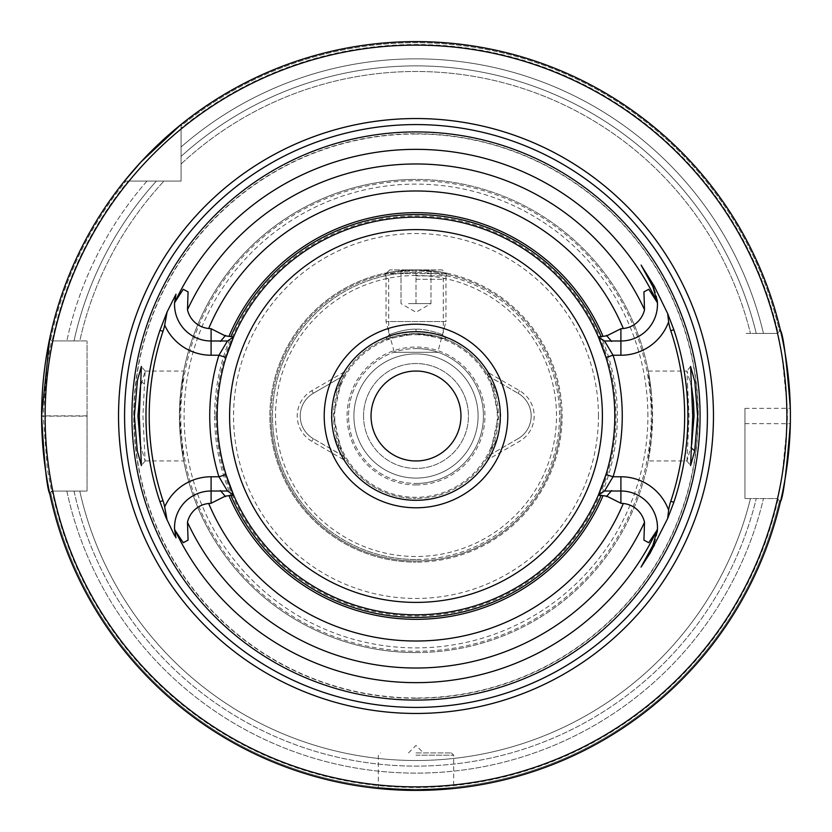 <?xml version="1.0" encoding="UTF-8"?>
<svg xmlns="http://www.w3.org/2000/svg" width="832" height="832" viewBox="0 0 832 832"><rect width="100%" height="100%" fill="white"/><g stroke="black" fill="none" stroke-linecap="round" stroke-linejoin="round"><path stroke-width="0.62" stroke-dasharray="4.16 3.12" d="M408.502 303.597L430.986 303.597L408.502 303.597M401.014 303.597L401.014 269.88L416 269.88L401.014 269.88L401.014 303.597L416 312.25L430.986 303.597L430.986 269.88L416 269.88L430.986 269.88L430.986 303.597M442.229 269.88L389.771 269.88L442.229 269.88L445.973 273.624L386.027 273.624L445.973 273.624L445.973 321.547L386.027 321.547L445.973 321.547L437.726 352.31L394.274 352.31L437.726 352.31M389.771 269.88L386.027 273.624L386.027 321.547L394.274 352.31M416 303.597L416 269.88L394.274 271.502L385.278 273.146L394.274 271.502L416 269.88A146.12 146.12 0 0 0 269.88 416A146.12 146.12 0 0 0 416 562.12A146.12 146.12 0 0 1 269.88 416A146.12 146.12 0 0 1 416 269.88L437.726 271.502L446.722 273.146L437.726 271.502L416 269.88A146.12 146.12 0 0 1 562.12 416A146.12 146.12 0 0 1 416 562.12A146.12 146.12 0 0 0 562.12 416A146.12 146.12 0 0 0 416 269.88L416 303.597M214.614 416A201.386 201.386 0 0 0 416 617.386A201.386 201.386 0 0 0 617.386 416A201.386 201.386 0 0 0 416 214.614A201.386 201.386 0 0 0 214.614 416M344.417 371.883L311.844 390.686A29.224 29.224 0 0 0 311.844 441.314L344.417 460.117A84.084 84.084 0 0 0 487.906 459.586L519.553 441.314A29.224 29.224 0 0 0 519.553 390.686L487.906 372.414A84.084 84.084 0 0 0 344.417 371.883L344.365 375.232A82.43 82.43 0 0 1 416 333.57L446.066 339.258L437.83 336.513L416 333.57A82.43 82.43 0 0 1 498.43 416L490.651 450.954A82.43 82.43 0 0 1 488.051 456.04L487.926 456.258A82.43 82.43 0 0 1 416 498.43A82.43 82.43 0 0 0 498.43 416L490.651 381.046A65.936 65.936 0 0 1 490.651 450.954M778.024 499.273A371.478 371.478 0 0 1 52.187 491.088L49.774 493.813A374.4 374.4 0 0 0 780.458 501.706L779.522 500.77A373.277 373.277 0 0 1 50.648 492.492L51.574 491.088L50.648 492.492A373.277 373.277 0 0 0 779.522 500.77L777.327 498.586L763.464 498.586L777.338 498.586L744.952 498.586L777.338 498.586L780.458 501.706A374.4 374.4 0 0 1 49.774 493.813A374.4 374.4 0 0 0 780.458 501.706L777.338 498.586L782.007 476.611L787.28 423.654A371.363 371.363 0 0 0 787.28 408.346L782.028 355.482L777.327 333.414L779.522 331.23A373.277 373.277 0 0 0 181.085 125.913L181.085 124.467A374.4 374.4 0 0 1 780.458 330.294L777.338 333.414L763.464 333.414L777.338 333.414L778.024 332.727A371.478 371.478 0 0 0 181.085 128.232L181.085 125.913A373.277 373.277 0 0 1 779.522 331.23L778.024 332.727M648.253 460.959L651.331 440.086L652.288 416L651.331 391.914L648.253 371.041L652.558 416L648.253 460.959L686.993 460.959L691.694 444.454M686.993 460.959L689.062 416L687.502 384.197L691.205 380.942M416 329.191C427.856 328.65 445.401 335.525 443.29 335.171C445.39 335.514 427.825 328.65 416 329.191C427.856 328.65 445.401 335.525 443.29 335.171C445.39 335.514 427.825 328.65 416 329.191C404.165 328.65 386.599 335.514 388.71 335.171C386.61 335.525 404.144 328.65 416 329.191C404.165 328.65 386.599 335.514 388.71 335.171C386.61 335.525 404.144 328.65 416 329.191L416 333.57A82.43 82.43 0 0 1 487.926 375.742L518.055 393.286L488.051 375.96A82.43 82.43 0 0 1 490.651 381.046M416 134.014A281.986 281.986 0 0 0 134.014 416A281.986 281.986 0 0 0 416 697.986A281.986 281.986 0 0 0 697.986 416A281.986 281.986 0 0 0 416 134.014M691.683 387.431L686.993 371.041L687.502 384.197M140.306 444.434L145.132 460.897L142.938 416L145.132 371.103L140.306 387.577M363.542 416A52.458 52.458 0 0 1 416 363.542A52.458 52.458 0 0 1 468.458 416A52.458 52.458 0 0 0 416 363.542A52.458 52.458 0 0 0 363.542 416A52.458 52.458 0 0 0 416 468.458A52.458 52.458 0 0 0 468.458 416A52.458 52.458 0 0 1 416 468.458A52.458 52.458 0 0 1 363.542 416M460.959 416A44.959 44.959 0 0 0 416 371.041A44.959 44.959 0 0 0 371.041 416A44.959 44.959 0 0 0 416 460.959A44.959 44.959 0 0 0 460.959 416M416 559.499A143.499 143.499 0 0 1 272.501 416A143.499 143.499 0 0 1 416 272.501A143.499 143.499 0 0 0 272.501 416A143.499 143.499 0 0 0 416 559.499A143.499 143.499 0 0 0 559.499 416A143.499 143.499 0 0 0 416 272.501A143.499 143.499 0 0 1 559.499 416A143.499 143.499 0 0 1 416 559.499M416 275.881L446.722 275.881L416 275.881M416 279.313L443.29 279.313L416 279.313M416 275.506A140.494 140.494 0 0 0 275.506 416A140.494 140.494 0 0 0 416 556.494A140.494 140.494 0 0 0 556.494 416A140.494 140.494 0 0 0 416 275.506M344.417 460.117L344.365 456.768A82.43 82.43 0 0 0 416 498.43A82.43 82.43 0 0 1 333.57 416A82.43 82.43 0 0 1 416 333.57L396.334 335.951L385.934 339.258L416 333.57M341.349 450.954L333.57 416L341.349 381.046A65.936 65.936 0 0 0 341.349 450.954A82.43 82.43 0 0 0 344.24 456.55L313.342 438.714L344.365 456.768M416 331.698A84.302 84.302 0 0 1 500.302 416A84.302 84.302 0 0 1 416 500.302A84.302 84.302 0 0 0 500.302 416A84.302 84.302 0 0 0 416 331.698A84.302 84.302 0 0 1 500.302 416A84.302 84.302 0 0 1 416 500.302A84.302 84.302 0 0 0 500.302 416A84.302 84.302 0 0 0 416 331.698A84.302 84.302 0 0 0 331.698 416A84.302 84.302 0 0 0 416 500.302A84.302 84.302 0 0 1 331.698 416A84.302 84.302 0 0 1 416 331.698A84.302 84.302 0 0 0 331.698 416A84.302 84.302 0 0 0 416 500.302M416 484.942A68.942 68.942 0 0 0 484.942 416A68.942 68.942 0 0 0 416 347.058A68.942 68.942 0 0 0 347.058 416A68.942 68.942 0 0 0 416 484.942M416 478.098A62.098 62.098 0 0 0 478.098 416A62.098 62.098 0 0 0 416 353.902A62.098 62.098 0 0 1 478.098 416A62.098 62.098 0 0 1 416 478.098A62.098 62.098 0 0 0 478.098 416A62.098 62.098 0 0 0 416 353.902A62.098 62.098 0 0 1 478.098 416A62.098 62.098 0 0 1 416 478.098A62.098 62.098 0 0 1 353.902 416A62.098 62.098 0 0 1 416 353.902A62.098 62.098 0 0 0 353.902 416A62.098 62.098 0 0 0 416 478.098A62.098 62.098 0 0 1 353.902 416A62.098 62.098 0 0 1 416 353.902A62.098 62.098 0 0 0 353.902 416A62.098 62.098 0 0 0 416 478.098M416 348.556A67.444 67.444 0 0 1 483.444 416A67.444 67.444 0 0 1 416 483.444A67.444 67.444 0 0 0 483.444 416A67.444 67.444 0 0 0 416 348.556A67.444 67.444 0 0 0 348.556 416A67.444 67.444 0 0 0 416 483.444A67.444 67.444 0 0 1 348.556 416A67.444 67.444 0 0 1 416 348.556M271.003 416A144.997 144.997 0 0 0 416 560.997A144.997 144.997 0 0 0 560.997 416A144.997 144.997 0 0 1 416 560.997A144.997 144.997 0 0 1 271.003 416A144.997 144.997 0 0 1 416 271.003A144.997 144.997 0 0 1 560.997 416A144.997 144.997 0 0 1 416 560.997A144.997 144.997 0 0 1 271.003 416A144.997 144.997 0 0 1 416 271.003A144.997 144.997 0 0 1 560.997 416M416 752.929L451.443 752.929L416 752.929M226.034 357.427A198.796 198.796 0 0 0 416 614.796A198.796 198.796 0 0 0 614.796 416A198.796 198.796 0 0 0 416 217.204A198.796 198.796 0 0 0 217.204 416A198.796 198.796 0 0 1 416 217.204A198.796 198.796 0 0 1 614.796 416A198.796 198.796 0 0 0 605.966 357.427M604.542 340.995L598.437 337.022L604.542 340.995L620.901 340.995M416 217.204A198.796 198.796 0 0 0 233.563 337.022L227.458 340.995L211.099 340.995M416 180.752A235.248 235.248 0 0 1 651.248 416A235.248 235.248 0 0 1 416 651.248A235.248 235.248 0 0 1 180.752 416A235.248 235.248 0 0 1 416 180.752M180.669 391.914L183.747 371.041L179.442 416L183.747 460.959L180.669 440.086A236.558 236.558 0 0 0 416 652.558A236.558 236.558 0 0 0 652.558 416A236.558 236.558 0 0 0 416 179.442A236.558 236.558 0 0 0 180.669 391.914L179.712 416L180.669 440.086M416 507.79A91.79 91.79 0 0 0 507.79 416A91.79 91.79 0 0 0 416 324.21A91.79 91.79 0 0 1 507.79 416A91.79 91.79 0 0 1 416 507.79A91.79 91.79 0 0 1 324.21 416A91.79 91.79 0 0 1 416 324.21A91.79 91.79 0 0 0 324.21 416A91.79 91.79 0 0 0 416 507.79M416 652.558A236.558 236.558 0 0 0 651.331 440.086A236.558 236.558 0 0 1 416 652.558A236.558 236.558 0 0 1 179.442 416A236.558 236.558 0 0 1 416 179.442A236.558 236.558 0 0 0 179.442 416A236.558 236.558 0 0 0 416 652.558M226.034 474.573A198.796 198.796 0 0 1 217.204 416A198.796 198.796 0 0 0 416 614.796A198.796 198.796 0 0 0 614.796 416A198.796 198.796 0 0 1 605.966 474.573M620.901 491.005L604.542 491.005L598.437 494.978A198.796 198.796 0 0 1 233.563 494.978L227.458 491.005L211.099 491.005M651.331 391.914A236.558 236.558 0 0 0 416 179.442A236.558 236.558 0 0 1 651.331 391.914M181.085 124.467A374.4 374.4 0 0 1 780.458 330.294L777.338 333.414L744.952 333.414L777.338 333.414L780.458 330.294A374.4 374.4 0 0 0 181.085 124.467L181.085 181.085L124.467 181.085A374.4 374.4 0 0 0 49.774 338.187L51.574 340.912L49.774 338.187L51.574 340.912L66.841 340.912L52.187 340.912A371.478 371.478 0 0 1 128.232 181.085L181.085 181.085L181.085 128.232M744.952 423.654L790.317 423.717A374.4 374.4 0 0 0 790.317 408.283L744.952 408.346L744.952 498.586L744.952 408.346M43.191 416L41.6 415.844A374.4 374.4 0 0 0 41.6 416.156L43.191 416.156L47.32 363.168L51.574 340.912L49.774 338.187A374.4 374.4 0 0 1 124.467 181.085A374.4 374.4 0 0 0 49.774 338.187L51.574 340.912L87.048 340.912L52.187 340.912M128.232 181.085L124.467 181.085M181.085 146.983L181.085 164.008L181.085 146.983A357.146 357.146 0 0 1 763.464 333.414A357.146 357.146 0 0 0 181.085 146.983M50.648 339.508A373.277 373.277 0 0 1 125.913 181.085A373.277 373.277 0 0 0 50.648 339.508M146.983 181.085A357.146 357.146 0 0 0 66.841 340.912A357.146 357.146 0 0 1 146.983 181.085M51.574 491.088L66.841 491.088A357.146 357.146 0 0 0 763.464 498.586A357.146 357.146 0 0 1 66.841 491.088L51.574 491.088L47.341 469.009L43.191 416.156L87.048 416.156L87.048 491.088L51.574 491.088M66.841 340.912L74.027 340.912L66.841 340.912M763.464 333.414L756.246 333.414L763.464 333.414M74.027 491.088L66.841 491.088L74.027 491.088A350.126 350.126 0 0 0 756.246 498.586L763.464 498.586L756.246 498.586A350.126 350.126 0 0 1 74.027 491.088M52.187 491.088L87.048 491.088L87.048 340.912L87.048 416.156M79.778 340.912L74.027 340.912L79.778 340.912A344.5 344.5 0 0 1 164.008 181.085A344.5 344.5 0 0 0 79.778 340.912A344.5 344.5 0 0 1 164.008 181.085M756.246 333.414L750.454 333.414L756.246 333.414A350.126 350.126 0 0 0 181.085 156.385A350.126 350.126 0 0 1 756.246 333.414M657.186 532.137A36.566 36.566 0 0 1 653.983 543.15M653.983 288.85A36.566 36.566 0 0 1 657.186 299.863M181.085 164.008A344.5 344.5 0 0 1 750.454 333.414A344.5 344.5 0 0 0 181.085 164.008A344.5 344.5 0 0 1 750.454 333.414M750.454 498.586A344.5 344.5 0 0 1 79.778 491.088A344.5 344.5 0 0 0 750.454 498.586A344.5 344.5 0 0 1 79.778 491.088M227.458 340.995L233.563 337.022M174.574 302.567A36.566 36.566 0 0 1 175.885 294.57A36.566 36.566 0 0 0 174.574 302.567M175.885 537.43A36.566 36.566 0 0 1 174.574 529.433A36.566 36.566 0 0 0 175.885 537.43M641.118 566.904L653.016 545.064M604.542 491.005L598.437 494.978M653.016 286.936L641.118 265.096M233.563 494.978L227.458 491.005M344.365 375.232L313.342 393.286A26.229 26.229 0 0 0 313.342 438.714A26.229 26.229 0 0 1 313.342 393.286L344.24 375.45A82.43 82.43 0 0 0 341.349 381.046M518.055 438.714A26.229 26.229 0 0 0 518.055 393.286A26.229 26.229 0 0 1 518.055 438.714L488.051 456.04L518.055 438.714L519.553 441.314M487.906 372.414L487.926 375.742M487.906 459.586L487.926 456.258M216.018 416A199.982 199.982 0 0 0 416 615.982A199.982 199.982 0 0 0 615.982 416A199.982 199.982 0 0 0 416 216.018A199.982 199.982 0 0 0 216.018 416M416 698.246A282.246 282.246 0 0 1 133.754 416A282.246 282.246 0 0 1 416 133.754A282.246 282.246 0 0 1 698.246 416A282.246 282.246 0 0 1 416 698.246M144.498 384.197L140.795 380.942M416 334.703A81.297 81.297 0 0 1 497.297 416A81.297 81.297 0 0 1 416 497.297A81.297 81.297 0 0 1 334.703 416A81.297 81.297 0 0 1 416 334.703M598.458 416A182.458 182.458 0 0 0 416 233.542A182.458 182.458 0 0 0 233.542 416A182.458 182.458 0 0 0 416 598.458A182.458 182.458 0 0 0 598.458 416M416 755.186L453.69 755.186L416 755.186M647.889 416A231.889 231.889 0 0 0 416 184.111A231.889 231.889 0 0 0 184.111 416A231.889 231.889 0 0 0 416 647.889A231.889 231.889 0 0 0 647.889 416M156.385 181.085A350.126 350.126 0 0 0 74.027 340.912A350.126 350.126 0 0 1 156.385 181.085M87.048 415.844L43.191 415.844M311.844 441.314L313.342 438.714M311.844 390.686L313.342 393.286M519.553 390.686L518.055 393.286M446.066 339.258L443.29 335.171L443.29 279.313L446.722 275.881L446.722 273.146M690.602 366.444L686.878 371.103M145.132 460.897L141.398 465.556M451.443 752.929L453.69 755.186L453.69 788.497M408.502 752.929L416 745.441L423.498 752.929M145.007 371.041L183.747 371.041M648.253 371.041L686.993 371.041M145.007 460.959L183.747 460.959M145.132 371.103L141.45 366.506M686.868 460.897L690.602 465.556M378.31 788.497L378.31 755.186L380.557 752.929M385.934 339.258L388.71 335.171L388.71 279.313L385.278 275.881L385.278 273.146"/><path stroke-width="1.25" d="M220.782 340.995L211.099 340.995A36.566 36.566 0 0 1 174.574 302.713L175.989 294.216L167.107 311.906L164.684 325.083A53.206 53.206 0 0 1 162.999 331.344L159.931 330.325A270.015 270.015 0 0 0 159.931 501.675L165.984 517.535L173.68 533.832L175.989 537.784L174.574 529.287A36.566 36.566 0 0 1 211.099 491.005L211.099 476.767L218.899 476.767A206.253 206.253 0 0 1 218.899 355.233L211.099 355.233A50.804 50.804 0 0 1 164.684 325.083M167.107 311.906L159.931 330.325M159.931 501.675L162.999 500.656A53.206 53.206 0 0 1 164.684 506.917L167.107 520.094M691.694 444.454L694.054 416L693.503 401.794L691.683 387.431M694.71 450.902L697.601 416L694.824 381.711L690.602 366.444L692.713 416L690.602 465.556L694.71 450.902L691.08 447.73M139.287 416L141.398 465.556L137.29 450.913L134.399 416L137.446 380.214L141.398 366.444L139.287 416M416 700.076A284.076 284.076 0 0 1 131.924 416A284.076 284.076 0 0 1 416 131.924A284.076 284.076 0 0 1 700.076 416A284.076 284.076 0 0 1 416 700.076M416 713.461A297.461 297.461 0 0 0 713.461 416A297.461 297.461 0 0 0 416 118.539A297.461 297.461 0 0 0 118.539 416A297.461 297.461 0 0 0 416 713.461M654.295 286.239L653.016 286.936L641.118 265.096L654.295 286.239L667.68 313.581L673.847 329.722A271.898 271.898 0 0 1 673.847 502.278L670.779 501.249A53.206 53.206 0 0 0 668.626 510.151A50.804 50.804 0 0 0 620.901 476.767L613.101 476.767A206.253 206.253 0 0 0 613.101 355.233L620.901 355.233A50.804 50.804 0 0 0 668.626 321.849A53.206 53.206 0 0 0 670.779 330.751A268.663 268.663 0 0 1 670.779 501.249M611.218 491.005L620.901 491.005A36.566 36.566 0 0 1 657.426 529.287L653.016 545.064L641.046 567.091L650.208 552.978L667.68 518.419L673.847 502.278M657.426 529.287L656.718 530.712A266.656 266.656 0 0 1 175.282 530.712L174.574 529.287M416 790.4L453.69 788.497L416 790.4L378.31 788.497L416 790.4A374.4 374.4 0 0 1 41.6 416A374.4 374.4 0 0 1 416 41.6A374.4 374.4 0 0 1 790.4 416A374.4 374.4 0 0 1 416 790.4M613.101 476.767L605.966 474.573A198.796 198.796 0 0 1 598.437 494.978L605.966 474.573A198.796 198.796 0 0 0 416 217.204M220.262 340.995L227.458 340.995L233.563 337.022A198.796 198.796 0 0 0 226.034 474.573L233.563 494.978A198.796 198.796 0 0 1 226.034 474.573L218.899 476.767M211.099 355.233L211.099 340.995A36.566 36.566 0 0 1 174.574 302.567A36.566 36.566 0 0 0 211.099 340.995L211.099 328.734L225.181 335.826L233.563 337.022L226.034 357.427L218.899 355.233M613.101 355.233L605.966 357.427L598.437 337.022L604.531 340.995L611.749 340.995M668.626 510.151L667.67 518.419M667.68 313.581L668.626 321.849M140.306 387.577L137.935 416L140.306 444.434M416 507.79A91.79 91.79 0 0 0 507.79 416A91.79 91.79 0 0 0 416 324.21A91.79 91.79 0 0 0 324.21 416A91.79 91.79 0 0 0 416 507.79M416 331.698A84.302 84.302 0 0 1 500.302 416A84.302 84.302 0 0 1 416 500.302A84.302 84.302 0 0 1 331.698 416A84.302 84.302 0 0 1 416 331.698M416 45.126A370.874 370.874 0 0 0 45.126 416A370.874 370.874 0 0 0 416 786.874A370.874 370.874 0 0 0 786.874 416A370.874 370.874 0 0 0 416 45.126M49.774 493.813L49.774 493.813C47.008 489.008 44.283 463.133 41.6 416.156M790.317 423.717C786.646 470.933 783.359 496.933 780.458 501.706L780.458 501.706M416 460.959A44.959 44.959 0 0 0 460.959 416A44.959 44.959 0 0 0 416 371.041A44.959 44.959 0 0 0 371.041 416A44.959 44.959 0 0 0 416 460.959M780.458 330.294L780.458 330.294C783.37 335.13 786.656 361.13 790.317 408.283M124.467 181.085L141.232 161.689L181.085 124.467M41.6 415.844L49.774 338.187M620.901 476.767L620.901 491.005A36.566 36.566 0 0 1 657.186 532.137M653.983 543.15A36.566 36.566 0 0 1 653.016 545.064L654.295 545.761M657.186 299.863A36.566 36.566 0 0 1 620.901 340.995A36.566 36.566 0 0 0 657.426 302.713L653.016 286.936A36.566 36.566 0 0 1 653.983 288.85M620.901 491.005L620.901 503.266L623.314 503.495A24.201 24.201 0 0 1 644.519 522.278L643.926 540.114L648.721 542.724L643.926 540.114M188.074 540.114L183.279 542.724L188.074 540.114L187.481 522.278A24.201 24.201 0 0 1 208.686 503.495L211.099 503.266L225.17 496.184L233.563 494.978A198.796 198.796 0 0 0 598.437 494.978L604.542 491.005L613.392 476.164M611.738 491.005L604.542 491.005L598.437 494.978L604.542 491.005M611.229 340.995L620.901 340.995L620.901 328.734L623.314 328.505A24.201 24.201 0 0 0 644.519 309.722L643.926 291.886L648.721 289.276L643.926 291.886M220.771 491.005L211.099 491.005L211.099 503.266M220.251 491.005L227.458 491.005L233.563 494.978M211.099 328.734L208.686 328.505A24.201 24.201 0 0 1 187.481 309.722L188.074 291.886L183.279 289.276L188.074 291.886M162.999 500.656A266.781 266.781 0 0 1 162.999 331.344M230.87 336.617A201.427 201.427 0 0 1 601.13 336.617L598.437 337.022A198.796 198.796 0 0 0 233.563 337.022L227.458 340.995L218.608 355.836M218.608 476.164L227.448 490.994M174.574 529.433A36.566 36.566 0 0 1 211.099 491.005A36.566 36.566 0 0 0 174.574 529.433M613.392 355.836L604.552 341.006L598.437 337.022A198.796 198.796 0 0 0 233.563 337.022L233.563 337.022M225.566 335.369L220.397 341.442M183.269 289.276L174.574 302.713M175.282 530.712L183.269 542.724M220.386 490.558L225.566 496.642M657.426 302.713L648.731 289.276M611.614 341.442L606.434 335.358M601.13 336.617L606.819 335.816L620.901 328.734M606.434 496.631L611.603 490.558M620.901 503.266L606.819 496.174L598.437 494.978M648.731 542.724L656.718 530.712M656.718 301.288A266.656 266.656 0 0 0 175.282 301.288M601.13 495.383A201.427 201.427 0 0 1 230.87 495.383M603.054 495.654A203.299 203.299 0 0 1 228.946 495.654M228.946 336.346A203.299 203.299 0 0 1 603.054 336.346M416 124.582A291.418 291.418 0 0 1 707.418 416A291.418 291.418 0 0 1 416 707.418A291.418 291.418 0 0 1 124.582 416A291.418 291.418 0 0 1 416 124.582M229.601 416A186.399 186.399 0 0 1 416 229.601A186.399 186.399 0 0 1 602.399 416A186.399 186.399 0 0 1 416 602.399A186.399 186.399 0 0 1 229.601 416M673.847 329.722L670.779 330.751M620.901 355.233L620.901 340.995M623.314 503.495A225.025 225.025 0 0 1 208.686 503.495M644.519 522.278A252.023 252.023 0 0 1 187.481 522.278M208.686 328.505A225.025 225.025 0 0 1 623.314 328.505M187.481 309.722A252.023 252.023 0 0 1 644.519 309.722M164.684 506.917A50.804 50.804 0 0 1 211.099 476.767"/></g></svg>
